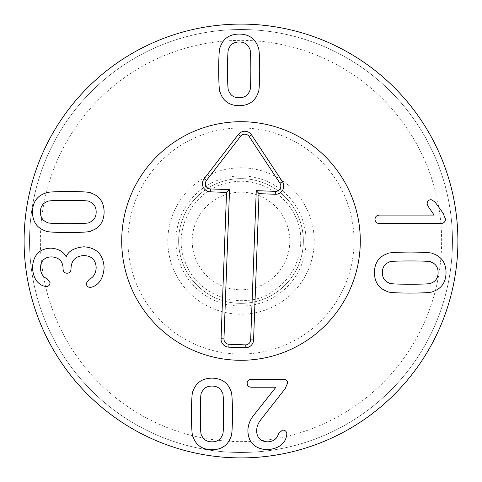 <?xml version="1.0" encoding="UTF-8"?>
<svg xmlns="http://www.w3.org/2000/svg" width="482" height="482" viewBox="0 0 482 482"><rect width="100%" height="100%" fill="white"/><g stroke="black" fill="none" stroke-linecap="round" stroke-linejoin="round"><path stroke-width="0.36" stroke-dasharray="2.41 1.81" d="M228.703 90.827C230.45 95.424 233.951 97.738 239.193 97.756C244.44 97.738 247.941 95.424 249.688 90.827C250.447 90.718 250.827 83.723 250.833 69.842C250.827 56.033 250.447 49.062 249.688 48.923C247.941 44.326 244.44 42.018 239.193 41.994C233.951 42.018 230.45 44.326 228.703 48.923C227.944 49.062 227.558 56.033 227.558 69.842C227.558 83.723 227.944 90.718 228.703 90.827M239.193 105.697C248.923 105.54 255.249 101.166 258.165 92.58C259.105 91.833 259.623 84.26 259.708 69.842C259.623 55.502 259.105 47.947 258.165 47.176C255.249 38.59 248.923 34.216 239.193 34.059C229.462 34.216 223.142 38.59 220.226 47.176C219.28 47.947 218.768 55.502 218.677 69.842C218.768 84.26 219.28 91.833 220.226 92.58C223.142 101.166 229.462 105.54 239.193 105.697M222.461 393.005C220.714 388.414 217.213 386.1 211.966 386.082C206.718 386.1 203.223 388.414 201.476 393.005C200.717 393.113 200.331 400.114 200.331 413.996C200.331 427.805 200.717 434.776 201.476 434.915C203.223 439.512 206.718 441.819 211.966 441.843C217.213 441.819 220.714 439.512 222.461 434.915C223.22 434.776 223.6 427.805 223.606 413.996C223.6 400.114 223.22 393.113 222.461 393.005M211.966 378.141C202.235 378.298 195.915 382.672 192.999 391.257C192.053 391.999 191.541 399.578 191.45 413.996C191.541 428.335 192.053 435.891 192.999 436.662C195.915 445.248 202.235 449.622 211.966 449.778C221.696 449.622 228.022 445.248 230.938 436.662C231.878 435.891 232.396 428.335 232.481 413.996C232.396 399.578 231.878 391.999 230.938 391.257C228.022 382.672 221.696 378.298 211.966 378.141M283.47 379.286L251.315 379.286C248.67 379.442 247.278 380.768 247.145 383.256C247.278 385.745 248.67 387.064 251.315 387.221L275.933 387.221L254.677 414.062C250.218 419.262 247.953 424.865 247.887 430.878C248.332 442.56 254.791 448.856 267.257 449.778C278.632 448.628 285.091 443.898 286.627 435.583L286.832 434.041C286.7 431.504 285.26 430.179 282.524 430.071L278.56 433.432C277.168 438.789 273.493 441.596 267.528 441.843C260.533 441.392 256.9 437.758 256.629 430.944C256.653 426.817 258.244 422.828 261.407 418.972L285.085 388.769L287.64 383.051C287.591 380.768 286.206 379.509 283.47 379.286M104.112 267.438C103.323 254.502 96.533 247.621 83.729 246.79C74.138 247.838 68.33 251.134 66.305 256.677L66.106 256.677C63.413 251.586 58.394 248.742 51.038 248.134C39.422 248.561 33.234 255.086 32.475 267.709C33.216 277.801 37.09 283.94 44.109 286.139L46.26 286.543C48.64 286.428 49.893 285.109 50.032 282.572L47.067 278.608C42.964 277.036 40.747 273.493 40.41 267.98C40.771 260.828 44.446 257.129 51.441 256.882C58.955 257.352 62.835 261.184 63.076 268.384L63.076 268.986C63.238 271.697 64.558 273.113 67.046 273.228C69.535 273.113 70.86 271.697 71.017 268.986L71.017 268.317C71.42 260.22 75.68 255.984 83.796 255.605C91.556 255.803 95.677 259.774 96.171 267.51C95.924 273.36 93.616 277.283 89.242 279.277L86.284 283.314C86.465 285.85 87.766 287.218 90.188 287.417L92.068 287.079C99.449 284.482 103.461 277.933 104.112 267.438M89.242 222.509C93.839 220.756 96.147 217.262 96.171 212.014C96.147 206.766 93.839 203.271 89.242 201.524C89.134 200.759 82.139 200.379 68.257 200.379C54.448 200.379 47.477 200.759 47.338 201.524C42.741 203.271 40.434 206.766 40.41 212.014C40.434 217.262 42.741 220.756 47.338 222.509C47.477 223.268 54.448 223.648 68.257 223.654C82.139 223.648 89.134 223.268 89.242 222.509M104.112 212.014C103.955 202.283 99.581 195.963 90.996 193.047C90.248 192.101 82.669 191.589 68.257 191.499C53.918 191.589 46.362 192.101 45.591 193.047C37 195.963 32.631 202.283 32.475 212.014C32.631 221.744 37 228.07 45.591 230.98C46.362 231.926 53.918 232.445 68.257 232.529C82.669 232.445 90.248 231.926 90.996 230.98C99.581 228.07 103.955 221.744 104.112 212.014M375.02 219.388C375.11 221.967 376.635 223.377 379.593 223.624L440.536 223.624C443.741 223.401 445.38 221.877 445.446 219.051L443.091 213.128L434.951 201.898L431.185 199.675C428.673 199.837 427.329 201.157 427.148 203.645L427.956 206.133L434.143 215.08L379.593 215.08C376.635 215.303 375.11 216.737 375.02 219.388M389.281 262.1C384.684 263.847 382.377 267.347 382.353 272.589C382.377 277.837 384.684 281.337 389.281 283.085C389.39 283.844 396.385 284.223 410.266 284.229C424.076 284.223 431.047 283.844 431.185 283.085C435.782 281.337 438.09 277.837 438.114 272.589C438.09 267.347 435.782 263.847 431.185 262.1C431.047 261.34 424.076 260.955 410.266 260.955C396.385 260.955 389.39 261.34 389.281 262.1M374.418 272.589C374.574 282.319 378.942 288.646 387.534 291.562C388.275 292.502 395.855 293.02 410.266 293.104C424.606 293.02 432.161 292.502 432.932 291.562C441.524 288.646 445.892 282.319 446.049 272.589C445.892 262.859 441.524 256.538 432.932 253.622C432.161 252.676 424.606 252.164 410.266 252.074C395.855 252.164 388.275 252.676 387.534 253.622C378.942 256.538 374.574 262.859 374.418 272.589M178.641 241A62.359 62.359 0 0 1 241 178.641A62.359 62.359 0 0 1 303.359 241A62.359 62.359 0 0 1 241 303.359A62.359 62.359 0 0 1 178.641 241A62.359 62.359 0 0 0 272.179 295.002A62.359 62.359 0 0 0 272.179 186.998A62.359 62.359 0 0 0 178.641 241M314.204 241A73.204 73.204 0 0 0 204.398 177.605A73.204 73.204 0 0 0 204.398 304.395A73.204 73.204 0 0 0 314.204 241M121.705 241A119.295 119.295 0 0 0 300.648 344.311A119.295 119.295 0 0 0 300.648 137.689A119.295 119.295 0 0 0 121.705 241M441.633 241A200.633 200.633 0 0 0 140.684 67.245A200.633 200.633 0 0 0 140.684 414.755A200.633 200.633 0 0 0 441.633 241M452.478 241A211.478 211.478 0 0 1 241 452.478A211.478 211.478 0 0 1 29.523 241A211.478 211.478 0 0 1 241 29.523A211.478 211.478 0 0 1 452.478 241M29.523 241A211.478 211.478 0 0 1 346.739 57.858A211.478 211.478 0 0 1 346.739 424.142A211.478 211.478 0 0 1 29.523 241M457.9 241A216.9 216.9 0 0 0 241 24.1A216.9 216.9 0 0 0 24.1 241A216.9 216.9 0 0 0 241 457.9A216.9 216.9 0 0 0 457.9 241M239.174 289.766A48.803 48.803 0 0 0 284.145 218.195A48.803 48.803 0 0 0 199.681 215.032A48.803 48.803 0 0 0 239.174 289.766M238.668 303.317A62.359 62.359 0 0 0 296.135 211.863A62.359 62.359 0 0 0 188.203 207.82A62.359 62.359 0 0 0 238.668 303.317A62.359 62.359 0 0 0 303.317 243.332A62.359 62.359 0 0 0 243.332 178.683A62.359 62.359 0 0 0 178.683 238.668A62.359 62.359 0 0 0 238.668 303.317M128.043 236.77A113.035 113.035 0 0 0 293.815 340.937A113.035 113.035 0 0 0 301.142 145.293A113.035 113.035 0 0 0 128.043 236.77M121.789 236.535A119.295 119.295 0 0 1 304.473 139.991A119.295 119.295 0 0 1 296.737 346.474A119.295 119.295 0 0 1 121.789 236.535M306.022 243.434A65.07 65.07 0 0 1 206.38 296.093A65.07 65.07 0 0 1 210.598 183.467A65.07 65.07 0 0 1 306.022 243.434M300.605 243.235C303.6 209.507 269.818 175.647 232.023 182.033C194.385 186.769 171.038 229.944 185.407 262.624C199.632 300.19 247.658 310.854 274.228 290.532C290.574 278.976 299.364 263.208 300.605 243.235"/><path stroke-width="0.72" d="M228.703 90.827C230.45 95.424 233.951 97.738 239.193 97.756C244.44 97.738 247.941 95.424 249.688 90.827C250.447 90.718 250.827 83.723 250.833 69.842C250.827 56.033 250.447 49.062 249.688 48.923C247.941 44.326 244.44 42.018 239.193 41.994C233.951 42.018 230.45 44.326 228.703 48.923C227.944 49.062 227.558 56.033 227.558 69.842C227.558 83.723 227.944 90.718 228.703 90.827M258.165 92.58C255.249 101.166 248.923 105.54 239.193 105.697C229.462 105.54 223.142 101.166 220.226 92.58C219.28 91.833 218.768 84.26 218.677 69.842C218.768 55.502 219.28 47.947 220.226 47.176C223.142 38.59 229.462 34.216 239.193 34.059C248.923 34.216 255.249 38.59 258.165 47.176C259.105 47.947 259.623 55.502 259.708 69.842C259.623 84.26 259.105 91.833 258.165 92.58M222.461 393.005C220.714 388.414 217.213 386.1 211.966 386.082C206.718 386.1 203.223 388.414 201.476 393.005C200.717 393.113 200.331 400.114 200.331 413.996C200.331 427.805 200.717 434.776 201.476 434.915C203.223 439.512 206.718 441.819 211.966 441.843C217.213 441.819 220.714 439.512 222.461 434.915C223.22 434.776 223.6 427.805 223.606 413.996C223.6 400.114 223.22 393.113 222.461 393.005M192.999 391.257C195.915 382.672 202.235 378.298 211.966 378.141C221.696 378.298 228.022 382.672 230.938 391.257C231.878 391.999 232.396 399.578 232.481 413.996C232.396 428.335 231.878 435.891 230.938 436.662C228.022 445.248 221.696 449.622 211.966 449.778C202.235 449.622 195.915 445.248 192.999 436.662C192.053 435.891 191.541 428.335 191.45 413.996C191.541 399.578 192.053 391.999 192.999 391.257M251.315 379.286L283.47 379.286C286.206 379.509 287.591 380.768 287.64 383.051L285.085 388.769L261.407 418.972C258.244 422.828 256.653 426.817 256.629 430.944C256.9 437.758 260.533 441.392 267.528 441.843C273.493 441.596 277.168 438.789 278.56 433.432L282.524 430.071C285.26 430.179 286.7 431.504 286.832 434.041L286.627 435.583C285.091 443.898 278.632 448.628 267.257 449.778C254.791 448.856 248.332 442.56 247.887 430.878C247.953 424.865 250.218 419.262 254.677 414.062L275.933 387.221L251.315 387.221C248.67 387.064 247.278 385.745 247.145 383.256C247.278 380.768 248.67 379.442 251.315 379.286M83.729 246.79C96.533 247.621 103.323 254.502 104.112 267.438C103.461 277.933 99.449 284.482 92.068 287.079L90.188 287.417C87.766 287.218 86.465 285.85 86.284 283.314L89.242 279.277C93.616 277.283 95.924 273.36 96.171 267.51C95.677 259.774 91.556 255.803 83.796 255.605C75.68 255.984 71.42 260.22 71.017 268.317L71.017 268.986C70.86 271.697 69.535 273.113 67.046 273.228C64.558 273.113 63.238 271.697 63.076 268.986L63.076 268.384C62.835 261.184 58.955 257.352 51.441 256.882C44.446 257.129 40.771 260.828 40.41 267.98C40.747 273.493 42.964 277.036 47.067 278.608L50.032 282.572C49.893 285.109 48.64 286.428 46.26 286.543L44.109 286.139C37.09 283.94 33.216 277.801 32.475 267.709C33.234 255.086 39.422 248.561 51.038 248.134C58.394 248.742 63.413 251.586 66.106 256.677L66.305 256.677C68.33 251.134 74.138 247.838 83.729 246.79M89.242 222.509C93.839 220.756 96.147 217.262 96.171 212.014C96.147 206.766 93.839 203.271 89.242 201.524C89.134 200.759 82.139 200.379 68.257 200.379C54.448 200.379 47.477 200.759 47.338 201.524C42.741 203.271 40.434 206.766 40.41 212.014C40.434 217.262 42.741 220.756 47.338 222.509C47.477 223.268 54.448 223.648 68.257 223.654C82.139 223.648 89.134 223.268 89.242 222.509M90.996 193.047C99.581 195.963 103.955 202.283 104.112 212.014C103.955 221.744 99.581 228.07 90.996 230.98C90.248 231.926 82.669 232.445 68.257 232.529C53.918 232.445 46.362 231.926 45.591 230.98C37 228.07 32.631 221.744 32.475 212.014C32.631 202.283 37 195.963 45.591 193.047C46.362 192.101 53.918 191.589 68.257 191.499C82.669 191.589 90.248 192.101 90.996 193.047M379.593 223.624C376.635 223.377 375.11 221.967 375.02 219.388C375.11 216.737 376.635 215.303 379.593 215.08L434.143 215.08L427.956 206.133L427.148 203.645C427.329 201.157 428.673 199.837 431.185 199.675L434.951 201.898L443.091 213.128L445.446 219.051C445.38 221.877 443.741 223.401 440.536 223.624L379.593 223.624M389.281 262.1C384.684 263.847 382.377 267.347 382.353 272.589C382.377 277.837 384.684 281.337 389.281 283.085C389.39 283.844 396.385 284.223 410.266 284.229C424.076 284.223 431.047 283.844 431.185 283.085C435.782 281.337 438.09 277.837 438.114 272.589C438.09 267.347 435.782 263.847 431.185 262.1C431.047 261.34 424.076 260.955 410.266 260.955C396.385 260.955 389.39 261.34 389.281 262.1M387.534 291.562C378.942 288.646 374.574 282.319 374.418 272.589C374.574 262.859 378.942 256.538 387.534 253.622C388.275 252.676 395.855 252.164 410.266 252.074C424.606 252.164 432.161 252.676 432.932 253.622C441.524 256.538 445.892 262.859 446.049 272.589C445.892 282.319 441.524 288.646 432.932 291.562C432.161 292.502 424.606 293.02 410.266 293.104C395.855 293.02 388.275 292.502 387.534 291.562M457.9 241A216.9 216.9 0 0 1 132.55 428.841A216.9 216.9 0 0 1 132.55 53.159A216.9 216.9 0 0 1 457.9 241M121.705 241A119.295 119.295 0 0 1 300.648 137.689A119.295 119.295 0 0 1 300.648 344.311A119.295 119.295 0 0 1 121.705 241M250.67 339.852L256.255 190.643L275.415 191.36A5.23 5.23 0 0 0 279.976 183.256L249.17 136.52A5.23 5.23 0 0 0 240.669 136.201L206.453 180.503A5.23 5.23 0 0 0 210.393 188.926L229.553 189.643L223.961 338.852A5.23 5.23 0 0 0 228.992 344.269L245.248 344.877A5.23 5.23 0 0 0 250.67 339.852L253.574 339.961A8.134 8.134 0 0 1 245.139 347.781L228.884 347.173A8.134 8.134 0 0 1 221.063 338.744L226.54 192.439L210.285 191.824A8.134 8.134 0 0 1 204.151 178.726L238.367 134.43A8.134 8.134 0 0 1 251.598 134.924L282.404 181.66A8.134 8.134 0 0 1 275.306 194.264L259.051 193.656L253.574 339.961M259.051 193.656L256.255 190.643M226.54 192.439L229.553 189.643M121.789 236.535A119.295 119.295 0 0 1 304.473 139.991A119.295 119.295 0 0 1 296.737 346.474A119.295 119.295 0 0 1 121.789 236.535M275.306 194.264L275.415 191.36M282.404 181.66L279.976 183.256M251.598 134.924L249.17 136.52M238.367 134.43L240.669 136.201M204.151 178.726L206.453 180.503M210.285 191.824L210.393 188.926M221.063 338.744L223.961 338.852M228.884 347.173L228.992 344.269M245.139 347.781L245.248 344.877"/></g></svg>
